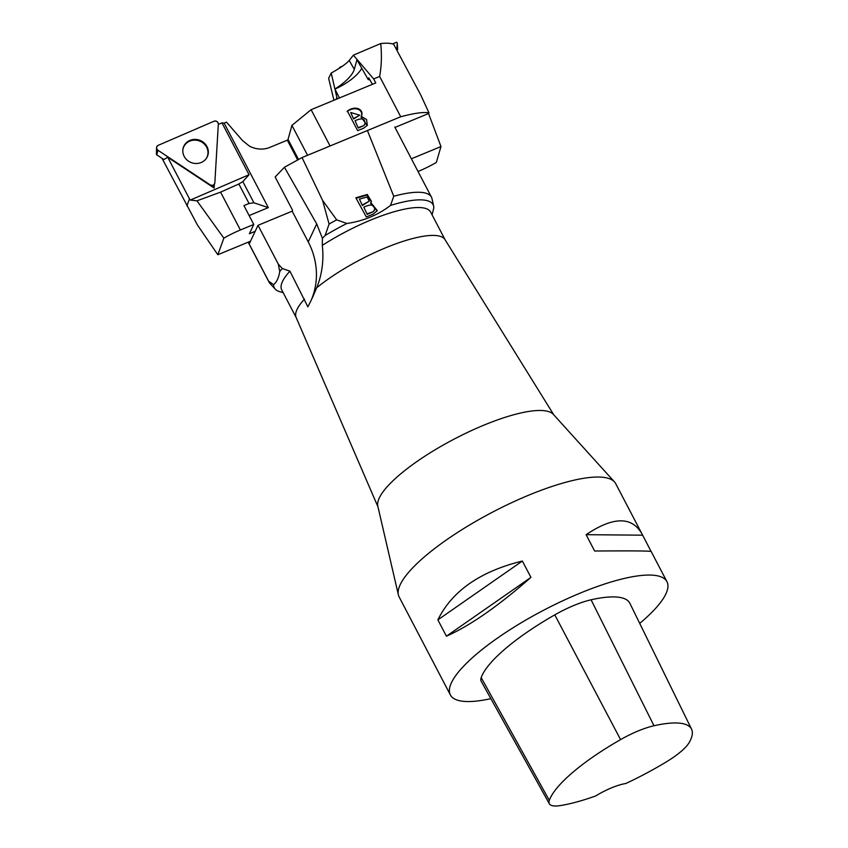 <?xml version="1.0" encoding="UTF-8"?>
<svg xmlns="http://www.w3.org/2000/svg" width="848" height="848" viewBox="0 0 848 848"><rect width="100%" height="100%" fill="white"/><g stroke="black" fill="none" stroke-linecap="round" stroke-linejoin="round"><path stroke-width="1.27" d="M186.899 205.916L189.475 198.845L190.312 200.075L196.969 200.828L223.861 238.15L217.83 254.739L197.467 225.059L162.032 158.343M157.908 150.234L210.198 184.875C212.615 185.86 214.162 185.193 214.841 182.861L218.328 124.147C217.925 121.709 216.473 120.755 213.972 121.253L158.194 145.337C156.18 146.778 156.085 148.411 157.908 150.234L210.198 184.875A3.032 2.82 20 0 0 214.841 182.861L218.328 124.147A3.032 2.82 20 0 0 213.972 121.253L158.194 145.337A3.032 2.82 20 0 0 157.908 150.234L156.806 154.887L163.844 159.541L167.734 157.262L189.475 198.845M196.969 200.828L220.575 192.125L238.85 183.995L242.846 181.61L249.058 174.709L221.964 122.875L218.307 124.455M221.964 122.875L224.137 123.13L226.501 122.154L242.56 140.598L249.259 145.994A22.917 20.914 25.3 0 0 269.834 147.393L287.313 140.164A7.643 1.993 152.4 0 1 288.246 139.803M249.058 174.709L190.312 200.075M249.132 215.562L268.318 207.633L253.923 202.789L249.047 203.488L243.927 205.608L253.775 224.444L240.376 229.988A38.192 9.943 -27.6 0 0 223.861 238.15M167.734 157.262L214.131 188.002L214.364 184.239M255.153 231.356L249.376 233.741L253.775 224.444M217.83 254.739L250.489 241.224M268.318 207.633L224.137 123.13M182.914 149.407A12.741 11.83 -160 0 1 199.386 140.948A12.741 11.83 -160 0 1 206.594 158.014M156.806 154.887A0.795 0.742 -160 0 1 156.445 154.23L156.541 147.753M202.555 141.69A12.868 11.946 20 0 0 182.956 149.089A12.868 11.946 20 0 0 188.585 161.215A12.868 11.946 20 0 0 206.764 157.739A12.868 11.946 20 0 0 202.555 141.69M380.741 43.545C381.897 55.215 381.526 66.176 379.628 76.437L400.712 116.759C414.577 113.091 424 111.809 428.993 112.901L420.682 94.849L393.684 44.297C390.949 43.174 386.635 42.93 380.741 43.545L353.383 55.162L349.206 60.441C346.45 63.685 340.461 67.893 331.229 73.045L334.896 89.019A32.076 11.374 150.3 0 0 354.294 69.366L356.944 59.795L368.265 79.648L368.763 77.846L372.452 84.312M331.229 73.045L328.632 78.313L333.932 100.244M379.628 76.437L373.682 78.959L353.383 55.162M330.073 145.973L311.11 109.689L375.759 82.945L373.682 78.959M400.712 116.759L367.534 130.486M347.394 111.056C355.185 105.025 364.587 109.307 361.301 116.462L366.537 119.473L367.343 125.25L363.771 128.122L357.644 130.656L347.394 111.056M361.651 115.847L361.036 117.024C364.322 109.88 354.92 105.587 347.129 111.618M418.022 171.466L419.177 170.989A38.192 9.943 -27.6 0 0 436.317 162.456L440.981 146.545L411.386 158.788M394.988 127.423L428.547 113.537L440.981 146.545M428.993 112.901L428.547 113.537M339.433 97.976L334.896 89.019M335.31 90.747L337.218 98.887M307.559 155.29L291.924 125.387L288.034 139.411L298.538 159.498M311.11 109.689L291.924 125.387M350.722 112.487L353.563 118.974L350.722 112.487L359.732 115.201L353.563 118.974M355.036 120.723L358.291 128.027L355.036 120.723C362.117 117.501 365.403 118.625 364.905 124.073L363.697 125.684L358.291 128.027M358.556 127.465L363.697 125.684M363.962 125.112L364.64 124.635M367.205 125.525L361.036 117.024M353.828 118.413L359.732 115.201M368.265 79.648A28.641 10.155 -29.7 0 1 369.908 79.85M361.757 68.222A28.641 10.155 -29.7 0 1 334.875 89.114M396.875 49.301L397.246 43.153A0.795 0.753 16.3 0 0 396.09 42.4L392.635 43.926M342.624 66.049L340.09 67.172A0.795 0.753 16.3 0 0 339.688 68.02M397.246 43.057L397.67 49.12A3.032 2.841 -163.7 0 1 397.67 49.47L397.246 43.153M666.952 581.686L651.147 551.465C649.663 550.903 630.827 550.755 594.639 551.02L586.106 534.685C612.987 516.633 631.548 516.241 641.756 533.498L615.712 483.667A122.197 31.832 152.4 0 0 614.471 481.897A122.197 31.832 152.4 0 0 507.051 504.867A122.197 31.832 152.4 0 0 400.224 584.632A122.197 31.832 152.4 0 0 398.38 594.861A122.197 31.832 152.4 0 0 399.122 596.897L450.362 694.915A122.197 31.832 -27.6 0 1 451.465 682.651A122.197 31.832 -27.6 0 1 561.991 601.137A122.197 31.832 -27.6 0 1 666.952 581.686A122.197 31.832 -27.6 0 1 639.721 623.397M490.865 698.657A122.197 31.832 -27.6 0 1 450.362 694.915M641.756 533.498L651.063 551.412M522.379 561.037L530.922 577.382C498.327 606.066 470.152 625.676 446.419 636.201L437.875 619.867C452.037 591.014 480.201 571.404 522.379 561.037L437.875 619.867M549.356 803.787L481.219 681.326A45.824 11.936 -27.6 0 1 481.187 677.626A114.565 29.839 -27.6 0 1 554.783 614.864A45.824 11.936 -27.6 0 1 591.077 599.79A114.565 29.839 -27.6 0 1 629.873 603.31L691.555 729.153A110.918 28.896 -27.6 0 1 689.127 742.636A42.177 10.992 -27.6 0 1 666.592 761.727A110.918 28.896 -27.6 0 1 625.686 783.552A30.549 7.961 -27.6 0 0 595.688 795.954A110.918 28.896 -27.6 0 1 560.189 805.6A42.177 10.992 -27.6 0 1 549.356 803.787A42.177 10.992 -27.6 0 1 549.324 800.385A110.918 28.896 -27.6 0 1 620.577 739.615A42.177 10.992 -27.6 0 1 653.978 725.75A110.918 28.896 -27.6 0 1 691.555 729.153M446.419 636.201L530.922 577.382M586.106 534.685L642.572 535.183M322.611 200.425L302.036 157.569L367.407 130.528L393.748 196.259L390.515 205.428C377.932 215.053 363.389 221.074 346.885 223.48A89.602 23.341 152.4 0 0 325.155 235.49L329.077 224.052L322.611 200.425L336.677 219.865L346.885 223.48M355.853 197.807L367.258 194.468L371.466 201.4L370.799 202.598L377.286 210.633L373.067 214.141L366.304 216.94L355.853 197.807M310.919 300.849A76.373 69.716 25.3 0 0 308.237 241.892L292.178 211.173L258.015 225.314L249.185 243.98A91.648 23.871 152.4 0 0 249.238 244.129L248.21 242.168M292.178 211.173L292.581 210.315L275.155 176.988L284.419 167.268L302.036 157.569M394.786 127.03L431.494 197.234A91.648 23.871 152.4 0 1 431.886 198.156L432.787 202.206M390.515 205.428A89.602 23.341 152.4 0 1 433.667 206.318A89.602 23.341 152.4 0 1 433.826 207.813L432.342 213.813M278.303 264.131L282.32 268.509A89.602 23.341 152.4 0 0 279.734 271.551L278.303 264.131L258.015 225.314M282.32 268.509L289.931 271.18A84.016 21.889 152.4 0 0 281.737 289.931L296.217 317.64M311.555 299.545L307.877 306.849L289.931 271.18M445.126 239.793L430.636 212.085A84.016 21.889 152.4 0 0 322.304 245.39L322.399 238.299L325.155 235.49M614.471 481.897L553.405 414.428A99.29 25.864 152.4 0 0 454.443 438.946A99.29 25.864 152.4 0 0 377.826 506.214L398.38 594.861M553.829 414.905L445.009 239.613A84.016 21.889 152.4 0 0 393.408 244.733A84.016 21.889 152.4 0 0 316.654 287.822C322.07 274.582 323.957 260.431 322.304 245.39M312.244 298.104L316.654 287.822M304.506 299.068A84.016 21.889 152.4 0 0 296.132 317.438L377.975 506.839M249.185 243.98L268.657 281.229L273.554 284.642C276.649 282.246 278.706 277.879 279.734 271.551M273.554 284.642A89.602 23.341 152.4 0 0 275.271 289.126A89.602 23.341 152.4 0 0 280.147 291.786L283.126 292.602M431.494 197.234A91.648 23.871 152.4 0 0 393.748 196.259M268.657 281.229A91.648 23.871 152.4 0 0 269.049 282.151A91.648 23.871 152.4 0 0 270.067 283.571L275.271 289.126M336.677 219.865A91.648 23.871 152.4 0 0 329.077 224.052M322.399 238.299L316.717 223.936L284.419 167.268M363.824 207.135L367.184 214.343L363.824 207.135C371.647 203.605 375.187 204.58 374.456 210.039L373.152 211.756L367.184 214.343M367.417 213.707L373.152 211.756M373.385 211.131L374.222 210.675M359.435 199.089L362.361 205.502L359.435 199.089L367.12 197.012L369.262 201.124L362.361 205.502M371.339 201.707L367.025 195.093L356.096 198.241M370.799 202.598L370.576 203.223L377.159 210.929M362.594 204.877L369.262 201.124M397.617 48.781L397.67 49.47M220.575 192.125L240.376 229.988M249.047 203.488L238.85 183.995M297.669 159.975L287.313 140.164M242.846 181.61L253.923 202.789M349.206 60.441L354.294 69.366M336.921 97.435L335.988 99.396M549.324 800.385L481.187 677.626M620.577 739.615L554.783 614.864M653.978 725.75L591.077 599.79M316.717 223.936L308.237 241.892M212.297 186.783L214.258 184.366M339.794 67.405L339.02 68.444M432.035 214.756L432.363 213.823M433.667 206.318L432.618 201.379M248.157 242.189L269.049 282.151"/></g></svg>
